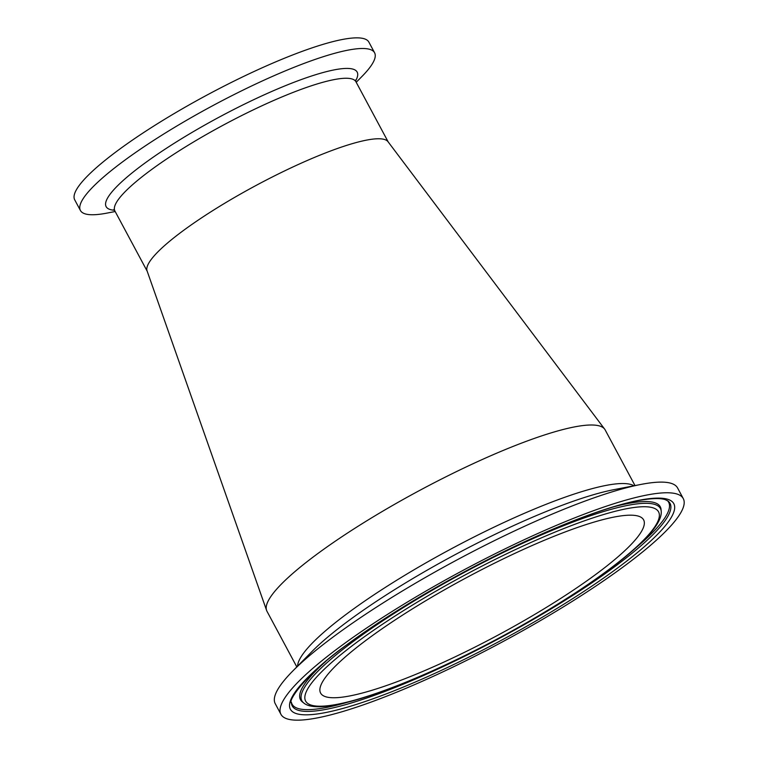 <?xml version="1.0" encoding="UTF-8"?>
<svg xmlns="http://www.w3.org/2000/svg" width="758" height="758" viewBox="0 0 758 758"><rect width="100%" height="100%" fill="white"/><g stroke="black" fill="none" stroke-linecap="round" stroke-linejoin="round"><path stroke-width="1.14" d="M356.213 82.29L361.983 76.435A166.893 29.846 151.8 0 0 374.585 52.757L368.881 42.116A166.893 29.846 151.8 0 0 228.13 84.053A166.893 29.846 151.8 0 0 76.463 189.652A166.893 29.846 151.8 0 0 74.72 199.847L80.424 210.487A166.893 29.846 151.8 0 0 107.115 213.083L115.188 211.52M374.585 52.757A166.893 29.846 151.8 0 0 233.834 94.693A166.893 29.846 151.8 0 0 82.167 200.302A166.893 29.846 151.8 0 0 80.424 210.487M635.005 485.575L605.159 429.9A191.869 34.309 151.8 0 0 604.638 429.104L388.001 141.68A136.743 24.455 151.8 0 0 289.679 168.484A136.743 24.455 151.8 0 0 148.767 263.14A136.743 24.455 151.8 0 0 147.071 270.871L266.579 610.37A191.869 34.309 151.8 0 0 266.958 611.242L296.814 666.917M680.892 512.541A228.262 40.818 -28.2 0 1 473.456 656.978A228.262 40.818 -28.2 0 1 280.943 714.33A228.262 40.818 -28.2 0 1 462.825 570.49A228.262 40.818 -28.2 0 1 683.28 498.603A228.262 40.818 -28.2 0 1 680.892 512.541M511.356 555.017A183.256 32.774 -28.2 0 1 643.618 519.865A183.256 32.774 -28.2 0 1 497.599 635.346A183.256 32.774 -28.2 0 1 320.606 693.068A183.256 32.774 -28.2 0 1 511.356 555.017M280.943 714.33L275.239 703.689A228.262 40.818 -28.2 0 1 292.484 671.313A228.262 40.818 -28.2 0 1 457.121 559.849A228.262 40.818 -28.2 0 1 641.069 484.4A228.262 40.818 -28.2 0 1 677.576 487.953L683.28 498.603M604.638 429.104A191.869 34.309 151.8 0 0 466.682 466.701A191.869 34.309 151.8 0 0 268.967 599.521A191.869 34.309 151.8 0 0 266.579 610.37M113.709 209.682L114.894 210.989A136.743 24.455 -28.2 0 1 116.325 202.632A136.743 24.455 -28.2 0 1 257.237 107.977A136.743 24.455 -28.2 0 1 355.928 81.75L355.493 80.035M355.587 80.888A142.409 25.469 151.8 0 0 254.593 99.27A142.409 25.469 151.8 0 0 107.627 197.952A142.409 25.469 151.8 0 0 114.363 210.231M671.531 516.965A217.508 38.895 151.8 0 0 417.469 598.327A217.508 38.895 151.8 0 0 357.34 704.106A217.508 38.895 151.8 0 0 671.531 516.965M667.789 516.454A214.343 38.326 -28.2 0 1 446.926 664.823A214.343 38.326 -28.2 0 1 291.404 703.026C287.301 701.264 306.914 672.261 349.59 642.86C384.022 617.817 424.774 592.841 471.864 567.932C540.625 531.548 610.199 504.165 645.077 499.503C654.571 498.214 661.327 498.281 665.335 499.674L668.073 501.057A214.343 38.326 -28.2 0 1 667.789 516.454M667.41 500.602A213.642 38.203 -28.2 0 1 666.424 515.307A213.642 38.203 -28.2 0 1 634.55 548.925M349.817 701.595A213.642 38.203 -28.2 0 1 291.394 702.221M307.72 688.87A200.254 35.816 -28.2 0 1 596.991 516.577A200.254 35.816 -28.2 0 1 541.629 613.961A200.254 35.816 -28.2 0 1 307.72 688.87M303.986 688.349A203.428 36.375 151.8 0 0 303.712 702.96C322.614 719.039 419.97 681.906 514.739 629.51C598.233 582.532 663.259 533.585 661.213 511.271A203.428 36.375 151.8 0 0 495.789 556.154A203.428 36.375 151.8 0 0 303.986 688.349M303.712 702.96L302.338 701.88A204.129 36.507 -28.2 0 1 325.722 661.431M614.444 506.619A204.129 36.507 -28.2 0 1 661.061 509.528L661.213 511.271M633.934 485.783A191.869 34.309 151.8 0 0 498.063 525.237A191.869 34.309 151.8 0 0 297.572 666.14M292.484 671.313L312.04 651.454A197.544 35.323 -28.2 0 1 454.516 554.998A197.544 35.323 -28.2 0 1 613.705 489.706L641.069 484.4M114.894 210.989L147.185 271.193M355.928 81.75L388.21 141.954"/></g></svg>
